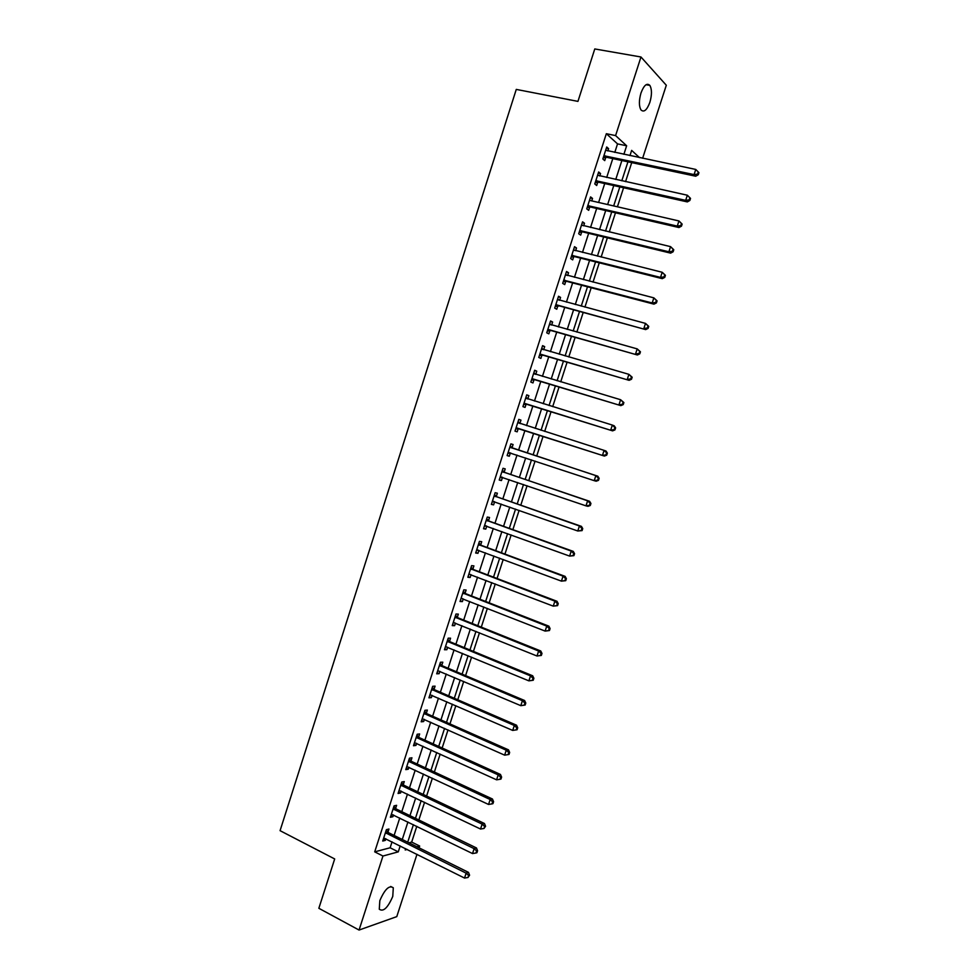 <?xml version="1.0" encoding="UTF-8"?>
<svg xmlns="http://www.w3.org/2000/svg" width="979" height="979" viewBox="0 0 979 979"><rect width="100%" height="100%" fill="white"/><g stroke="black" fill="none" stroke-linecap="round" stroke-linejoin="round"><path stroke-width="1.47" d="M379.828 900.643C384.82 889.177 389.312 884.894 393.301 887.806L392.763 896.409C387.831 907.827 383.34 912.098 379.277 909.222L379.828 900.643M640.976 93.017C643.937 85.21 646.899 82.664 649.848 85.393C651.977 89.248 651.99 94.89 649.872 102.33C646.923 110.137 643.962 112.658 640.976 109.917C638.871 106.111 638.871 100.482 640.976 93.017M416.981 854.3L396.776 916.625L359.06 930.05L318.848 908.292L334.683 858.95L280.067 830.669L516.276 89.407L577.94 101.388L594.779 48.95L640.976 56.99L666.307 85.246L642.628 158.268M408.941 842.809L411.682 842.075L416.785 826.325M418.841 819.974L424.568 802.29M426.599 796.025L432.375 778.207M434.37 772.027L440.183 754.087M442.153 747.993L448.015 729.918M449.948 723.909L455.847 705.7M457.768 699.789L463.703 681.445M465.588 675.62L471.584 657.142M473.432 651.402L479.465 632.789M481.289 627.147L487.358 608.387M489.157 602.844L495.276 583.949M497.051 578.491L503.206 559.474M504.944 554.102L511.148 534.938M512.861 529.663L519.115 510.365M520.791 505.176L527.081 485.743M528.733 480.652L535.072 461.072M536.688 456.079L543.064 436.377M544.679 431.409L551.055 411.731M552.694 406.64L559.046 387.023M560.734 381.834L567.061 362.279M568.787 356.968L575.089 337.486M576.851 332.065L583.141 312.644M584.928 307.112L591.194 287.753M593.029 282.111L599.27 262.825M601.143 257.061L607.359 237.848M609.268 231.974L615.461 212.822M617.406 206.826L623.586 187.748M625.557 181.641L631.724 162.624M411.682 842.075L419.661 846.027L419.073 847.838M614.788 152.418L617.541 143.889L606.344 133.707L374.712 851.852L390.131 847.777L392.041 841.842M394.109 835.442L399.75 818.003M401.794 811.689L407.46 794.116M409.479 787.887L415.194 770.192M417.176 764.048L422.94 746.218M424.898 740.161L430.699 722.196M432.632 716.236L438.47 698.137M440.379 692.263L446.265 674.029M448.137 668.241L454.06 649.885M455.908 644.182L461.88 625.691M463.691 620.086L469.712 601.461M471.499 595.942L477.556 577.169M479.306 571.748L485.413 552.841M487.138 547.506L493.294 528.476M494.982 523.227L501.175 504.063M502.839 498.911L509.08 479.6M510.72 474.534L516.998 455.088M518.601 450.12L524.928 430.552M526.518 425.62L532.845 406.065M534.473 401.011L540.763 381.516M542.439 376.364L548.717 356.931M550.418 351.669L556.672 332.309M558.409 326.925L564.638 307.626M566.413 302.132L572.629 282.907M574.44 277.302L580.633 258.138M582.481 252.411L588.648 233.32M590.533 227.483L596.676 208.466M598.597 202.506L604.728 183.55M606.686 177.493L612.793 158.598M607.849 150.962L608.595 148.661L606.711 146.985L602.831 158.99L604.728 160.617L605.781 157.374M599.772 175.975L600.555 173.564L598.646 171.974L594.779 183.954L596.7 185.508L597.741 182.265M591.72 200.928L592.528 198.419L590.594 196.926L586.739 208.882L588.685 210.338L589.725 207.107M583.68 225.843L584.512 223.236L582.554 221.829L578.699 233.761L580.682 235.131L581.722 231.913M575.652 250.71L576.521 248.005L574.538 246.684L570.696 258.591L572.691 259.888L573.731 256.669M567.636 275.54L568.542 272.737L566.535 271.489L562.692 283.384L564.712 284.583L565.752 281.377M559.633 300.308L560.575 297.408L558.544 296.245L554.714 308.116L556.757 309.242L557.785 306.035M551.654 325.04L552.621 322.042L550.565 320.965L546.735 332.811L548.815 333.851L549.843 330.645M543.688 349.723L544.679 346.627L542.599 345.636L538.78 357.457L540.885 358.412L541.913 355.218M533.861 372.73L535.733 374.357L536.761 371.176L534.656 370.258L530.838 382.067L532.968 382.936L533.996 379.742M527.828 398.857L528.856 395.675L526.726 394.843L522.921 406.628L525.062 407.411L526.09 404.229M519.935 423.295L520.963 420.126L518.809 419.379L515.003 431.139L517.181 431.837L518.209 428.667M512.054 447.697L513.082 444.527L510.903 443.866L507.11 455.602L509.3 456.226L510.328 453.057M504.197 472.062L505.213 468.892L503.01 468.305L499.229 480.028L501.444 480.567L502.472 477.397M496.353 496.365L497.369 493.208L495.141 492.706L491.36 504.405L493.612 504.858L494.615 501.75M488.509 520.632L489.537 517.475L487.273 517.059L483.516 528.733L485.78 529.113L486.747 526.102M480.701 544.862L481.717 541.705L479.429 541.375L475.672 553.025L477.96 553.319L478.902 550.418M472.894 569.032L473.909 565.899L471.597 565.642L467.852 577.267L470.165 577.488L471.07 574.685M465.098 593.176L466.114 590.031L463.789 589.86L460.044 601.473L462.382 601.608L463.251 598.915M457.328 617.259L458.331 614.127L455.981 614.029L452.249 625.618L454.611 625.679L455.443 623.097M449.557 641.306L450.573 638.186L448.198 638.161L444.466 649.738L446.852 649.713L447.648 647.229M441.81 665.316L442.814 662.196L440.428 662.257L436.695 673.797L439.106 673.699L439.877 671.325M434.076 689.265L435.08 686.157L432.657 686.303L428.949 697.819L431.372 697.648L432.106 695.371M426.354 713.189L427.358 710.081L424.923 710.301L421.203 721.804L423.662 721.547L424.36 719.369M418.657 737.065L419.648 733.956L417.189 734.25L413.481 745.741L415.965 745.398L416.626 743.33M410.96 760.891L411.963 757.795L409.467 758.174L405.771 769.629L408.267 769.213L408.904 767.255M403.287 784.668L404.278 781.585L401.769 782.037L398.074 793.479L400.595 792.99L401.194 791.118M395.614 808.421L396.617 805.325L394.072 805.864L390.388 817.281L392.934 816.719L393.509 814.956M387.965 832.113L388.957 829.029L386.399 829.654L382.728 841.047L385.298 840.398L385.824 838.734M359.06 930.05L382.96 856.025L398.269 851.865L400.191 845.917M374.712 851.852L382.96 856.025M606.344 133.707L615.595 135.591L640.976 56.99M623.88 154.327L626.646 145.773L615.595 135.591M402.271 839.492L407.925 821.993M409.968 815.666L415.671 798.044M417.69 791.791L423.442 774.034M425.424 767.879L431.213 749.987M433.183 743.918L439.008 725.904M440.942 719.92L446.816 701.772M448.712 695.873L454.635 677.59M456.508 671.778L462.467 653.36M464.315 647.645L470.312 629.093M472.135 623.476L478.18 604.777M479.967 599.246L486.061 580.425M487.823 574.979L493.954 556.023M495.68 550.675L501.86 531.573M503.561 526.31L509.778 507.085M511.454 501.909L517.72 482.549M519.359 477.471L525.674 457.964M527.277 452.971L533.628 433.354M535.232 428.398L541.583 408.781M543.21 403.715L549.537 384.16M551.214 378.983L557.516 359.501M559.229 354.214L565.507 334.794M567.257 329.385L573.51 310.037M575.297 304.518L581.538 285.232M583.362 279.602L589.578 260.39M591.426 254.65L597.631 235.486M599.515 229.637L605.695 210.546M607.629 204.587L613.772 185.569M615.742 179.475L621.873 160.532M405.636 848.634L405.208 849.968L407.215 849.417M416.944 846.774L419.661 846.027M639.495 157.607L631.651 150.387L629.962 155.612M627.943 161.829L621.8 180.809M619.829 186.916L613.662 205.969M611.728 211.953L605.536 231.081M603.639 236.942L597.423 256.131M595.562 261.895L589.321 281.157M587.498 286.786L581.245 306.121M579.458 311.64L573.18 331.037M571.43 336.446L565.128 355.915M563.414 361.214L557.088 380.745M555.411 385.922L549.06 405.526M547.42 410.593L541.057 430.258M539.453 435.227L533.09 454.892M531.475 459.885L525.148 479.429M523.496 484.519L517.218 503.928M515.541 509.104L509.3 528.379M507.587 533.653L501.395 552.78M499.669 558.152L493.514 577.145M491.752 582.603L485.645 601.461M483.846 607.017L477.789 625.74M475.965 631.369L469.944 649.97M468.084 655.697L462.112 674.152M460.228 679.964L454.305 698.284M452.396 704.195L446.51 722.38M444.564 728.376L438.714 746.426M436.744 752.521L430.944 770.436M428.949 776.616L423.197 794.397M421.166 800.663L415.451 818.322M413.395 824.673L407.717 842.197M617.541 143.889L626.646 145.773M390.131 847.777L398.269 851.865M606.319 148.184L608.595 148.661M598.291 173.063L600.555 173.564M590.276 197.905L592.528 198.419M582.272 222.71L584.512 223.236M574.281 247.454L576.521 248.005M566.315 272.162L568.542 272.737M558.36 296.821L560.575 297.408M550.418 321.43L552.621 322.042M542.488 346.003L544.679 346.627M534.571 370.515L536.761 371.176M526.665 395.002L528.856 395.675M518.784 419.428L520.963 420.126M507.146 455.504L509.3 456.226M499.29 479.832L501.444 480.567M491.458 504.112L493.612 504.858M483.638 528.342L485.78 529.113M475.831 552.523L477.96 553.319M468.035 576.668L470.165 577.488M460.265 600.776L462.382 601.608M452.506 624.835L454.611 625.679M444.747 648.844L446.852 649.713M437.013 672.806L439.106 673.699M429.291 696.73L431.372 697.648M421.582 720.617L423.662 721.547M413.897 744.456L415.965 745.398M406.212 768.246L408.267 769.213M398.551 791.999L400.595 792.99M390.902 815.715L392.934 816.719M383.266 839.382L385.298 840.398M604.875 155.685L606.772 157.325L695.714 176.22L694.074 174.592L603.884 155.734M697.611 174.078L694.074 174.592L695.763 169.44L698.933 172.671L698.284 172.01L697.611 174.078L698.26 174.727L698.933 172.671M605.658 150.24L695.763 169.44L698.284 172.01M606.772 157.325L603.186 157.888M695.714 176.22L698.26 174.727M596.811 180.662L598.732 182.229L687.331 201.907L685.667 200.365L595.819 180.711M689.204 199.851L685.667 200.365L687.344 195.225L690.538 198.407L689.877 197.782L689.204 199.851L689.865 200.462L690.538 198.407M597.594 175.229L687.344 195.225L689.877 197.782M598.732 182.229L595.159 182.755M687.331 201.907L689.865 200.462M588.771 205.602L590.704 207.071L678.973 227.544L677.272 226.1L587.779 205.639M680.797 225.574L677.272 226.1L678.949 220.96L682.143 224.093L681.47 223.518L680.797 225.574L681.482 226.149L682.143 224.093M589.97 200.475L678.949 220.96L681.47 223.518M590.704 207.071L587.155 207.585M678.973 227.544L681.482 226.149M580.731 230.493L582.701 231.888L670.615 253.133L668.89 251.774L579.752 230.53M672.426 251.248L668.89 251.774L670.566 246.647L673.772 249.743L673.087 249.192L672.426 251.248L673.111 251.787L673.772 249.743M581.514 225.06L670.566 246.647L673.087 249.192M582.701 231.888L579.152 232.366M581.55 224.937L582.272 225.5M670.615 253.133L673.111 251.787M572.715 255.348L574.71 256.645L662.281 278.66L660.531 277.4L571.736 255.36M664.056 276.873L660.531 277.4L662.208 272.272L665.426 275.332L664.729 274.818L664.056 276.873L664.753 277.375L665.426 275.332M573.498 249.914L662.208 272.272L664.729 274.818M574.71 256.645L571.173 257.098M573.572 249.682L574.477 250.416M662.281 278.66L664.753 277.375M564.712 280.141L566.719 281.365L653.96 304.151L652.185 302.976L563.733 280.153M655.71 302.45L652.185 302.976L653.85 297.861L657.08 300.883L656.371 300.406L655.71 302.45L656.419 302.915L657.08 300.883M565.495 274.707L653.85 297.861L656.371 300.406M566.719 281.365L563.206 281.781M565.593 274.377L566.706 275.295M653.96 304.151L656.419 302.915M556.721 304.897L645.663 329.593L555.742 304.897M647.376 327.977L643.852 328.503L645.516 323.4L648.759 326.374L648.037 325.934L647.376 327.977L648.098 328.406L648.759 326.374M557.504 299.464L645.516 323.4L648.037 325.934M558.764 306.035L555.252 306.415M557.638 299.036L558.936 300.125M645.663 329.593L648.098 328.406M548.742 329.605L637.378 354.985L547.775 329.605M639.054 353.456L635.542 353.982L637.207 348.891L640.45 351.816L639.728 351.412L639.054 353.456L639.789 353.847L640.45 351.816M549.525 324.184L637.207 348.891L639.728 351.412M550.81 330.657L547.322 331.012M549.696 323.645L551.189 324.906M637.378 354.985L639.789 353.847M540.787 354.276L629.105 380.329L539.821 354.263M630.757 378.885L627.245 379.424L628.897 374.333L632.165 377.221L631.418 376.854L630.757 378.885L631.492 379.252L632.165 377.221M541.571 348.842L628.897 374.333L631.418 376.854M542.88 355.242L539.392 355.561M541.766 348.206L543.455 349.65M629.105 380.329L631.492 379.252M532.833 378.885L620.845 405.624L531.878 378.861M622.473 404.266L618.961 404.804L620.613 399.726L623.88 402.565L623.133 402.234L622.473 404.266L623.219 404.596L623.88 402.565M533.616 373.464L620.613 399.726L623.133 402.234M534.95 379.766L531.487 380.072M620.845 405.624L623.219 404.596M524.903 403.458L612.609 430.87L523.949 403.434M614.2 429.597L610.688 430.136L612.34 425.07L614.249 425.828L615.62 427.872L614.861 427.566L614.2 429.597L614.959 429.891L615.62 427.872M525.686 398.037L612.34 425.07L614.861 427.566M527.045 404.266L523.594 404.523M525.956 397.205L528.011 399.016L525.882 398.208M612.609 430.87L614.959 429.891M516.998 427.994L604.386 456.067L516.031 427.945M605.952 454.88L602.44 455.419L604.092 450.364L606.025 451.025L607.384 453.118L606.613 452.861L605.952 454.88L606.723 455.137L607.384 453.118M517.769 422.561L604.092 450.364L606.613 452.861M519.151 428.704L515.713 428.949M518.075 421.631L520.4 423.662M604.386 456.067L606.723 455.137M598.499 480.346L599.148 478.327L598.365 478.095L597.716 480.114L598.499 480.346L596.174 481.215L594.204 480.665L508.138 452.42M597.716 480.114L594.204 480.665L595.856 475.623L597.814 476.198L512.849 448.223L510.206 446.008M509.875 447.048L595.856 475.623L598.365 478.095M510.757 453.02L507.856 453.314M599.148 478.327L597.814 476.198M590.276 505.494L590.937 503.487L590.141 503.292L589.493 505.311L590.276 505.494L587.975 506.327L585.98 505.849L500.257 476.846M589.493 505.311L585.98 505.849L587.633 500.82L589.615 501.309L504.993 472.588L502.349 470.348M501.982 471.486L587.633 500.82L590.141 503.292M502.619 477.385L500 477.642M590.937 503.487L589.615 501.309M582.089 530.606L582.738 528.599L581.942 528.44L581.281 530.447L582.089 530.606L577.781 530.997L492.388 501.236M581.281 530.447L577.781 530.997L579.421 525.968L581.44 526.372L497.136 496.916L494.517 494.652M494.114 495.876L579.421 525.968L581.942 528.44M494.517 501.713L492.168 501.921M582.738 528.599L581.44 526.372M573.902 555.656L574.563 553.661L573.743 553.539L573.094 555.546L573.902 555.656L569.594 556.084L484.532 525.576M573.094 555.546L569.594 556.084L571.234 551.079L573.266 551.385L489.304 521.183L486.685 518.894M486.257 520.228L571.234 551.079L573.743 553.539M486.428 525.992L484.348 526.151M574.563 553.661L573.266 551.385M565.74 580.669L566.388 578.675L565.568 578.589L564.92 580.584L565.74 580.669L561.42 581.134L476.687 549.868M564.92 580.584L561.42 581.134L563.06 576.129L565.116 576.362L481.472 545.413L478.878 543.1M478.413 544.532L563.06 576.129L565.568 578.589M478.364 550.222L476.54 550.345M566.388 578.675L565.116 576.362M557.589 605.634L558.238 603.639L557.406 603.59L556.757 605.585L557.589 605.634L553.257 606.136L468.868 574.122M556.757 605.585L553.257 606.136L554.897 601.143L556.99 601.29L473.665 569.607L471.083 567.269M470.581 568.787L554.897 601.143L557.406 603.59M470.312 574.404L468.745 574.502M558.238 603.639L556.99 601.29M549.452 630.549L550.1 628.567L549.256 628.542L548.607 630.537L549.452 630.549L545.119 631.088L461.06 598.316M548.607 630.537L545.119 631.088L546.747 626.107L548.864 626.156L465.869 593.739L463.3 591.377M462.773 593.005L546.747 626.107L549.256 628.542M462.272 598.536L460.962 598.597M550.1 628.567L548.864 626.156M541.338 655.428L541.987 653.434L541.13 653.446L540.481 655.44L541.338 655.428L536.994 656.003L453.253 622.485M540.481 655.44L536.994 656.003L538.621 651.023L540.763 650.986L458.099 617.835L455.529 615.448M454.966 617.174L538.621 651.023L541.13 653.446M454.244 622.62L453.204 622.668M541.987 653.434L540.763 650.986M533.237 680.246L533.885 678.263L533.017 678.312L532.368 680.295L533.237 680.246L528.88 680.858L445.469 646.605M532.368 680.295L528.88 680.858L530.508 675.889L532.674 675.779L450.328 641.894L447.77 639.483M447.183 641.306L530.508 675.889L533.017 678.312M446.216 646.654L445.445 646.678M533.885 678.263L532.674 675.779M525.148 705.027L525.784 703.044L524.915 703.13L524.267 705.113L525.148 705.027L520.791 705.663L437.711 670.676M524.267 705.113L520.791 705.663L522.407 700.707L524.597 700.511L442.581 665.904L440.036 663.468M439.412 665.39L522.407 700.707L524.915 703.13M525.784 703.044L524.597 700.511M517.071 729.759L517.72 727.776L516.826 727.886L516.178 729.869L517.071 729.759L512.702 730.432L429.952 694.698M516.178 729.869L512.702 730.432L514.318 725.488L516.545 725.206L434.835 689.865L432.302 687.417M431.653 689.424L514.318 725.488L516.826 727.886M517.72 727.776L516.545 725.206M423.907 713.422L506.253 750.208L504.638 755.152L422.206 718.684M424.592 711.317L427.113 713.789L508.493 749.853L506.253 750.208L508.762 752.618L508.113 754.589L509.007 754.442L509.655 752.459L508.762 752.618M509.655 752.459L508.493 749.853M504.638 755.152L508.113 754.589M416.185 737.371L498.201 774.891L496.586 779.822L414.484 742.633M416.895 735.168L419.404 737.676L500.465 774.45L498.201 774.891L500.71 777.289L500.061 779.26L500.967 779.076L501.615 777.106L500.71 777.289M501.615 777.106L500.465 774.45M496.586 779.822L500.061 779.26M408.463 761.283L490.161 799.525L488.558 804.457L406.774 766.52M409.21 758.982L411.718 761.503L492.449 798.999L490.161 799.525L492.67 801.911L492.021 803.881L492.939 803.661L493.587 801.703L492.67 801.911M493.587 801.703L492.449 798.999M488.558 804.457L492.021 803.881M400.766 785.146L482.133 824.122L480.53 829.029L399.077 790.383M401.537 782.747L404.033 785.305L484.458 823.51L482.133 824.122L484.642 826.496L484.005 828.467L485.572 826.252L484.642 826.496M485.572 826.252L484.458 823.51M480.53 829.029L484.005 828.467M393.081 808.96L474.13 848.658L472.527 853.566L391.392 814.185M393.876 806.476L396.36 809.046L476.467 847.961L474.13 848.658L476.638 851.032L475.99 852.99L476.932 852.709L477.568 850.751L476.638 851.032M477.568 850.751L476.467 847.961M472.527 853.566L475.99 852.99M385.408 832.737L466.126 873.158L464.536 878.053L383.719 837.963M386.24 830.155L388.712 832.762L468.5 872.375L466.126 873.158L468.635 875.52L467.999 877.478L469.59 875.202L468.635 875.52M469.59 875.202L468.5 872.375M464.536 878.053L467.999 877.478M604.153 155.685L606.038 157.325M596.089 180.662L598.01 182.216M588.036 205.59L589.982 207.058M580.009 230.481L581.979 231.864M571.993 255.323L573.988 256.62M563.99 280.116L566.009 281.328M556.011 304.861L558.042 305.999M549.721 324.343L550.369 324.685M548.032 329.568L550.1 330.608M541.754 349.013L542.611 349.417M540.078 354.227L542.17 355.181M533.812 373.635L535.036 374.149M532.135 378.836L534.253 379.717M524.206 403.397L526.347 404.192M517.964 422.732L520.13 423.466M516.288 427.921L518.454 428.631M510.059 447.219L512.25 447.868M510.671 447.574L512.849 448.223M508.395 452.396L510.585 453.032M502.178 471.658L504.381 472.233M502.778 472.025L504.993 472.588M500.514 476.822L502.215 477.25M494.297 496.059L496.537 496.549M494.909 496.426L497.136 496.916M492.633 501.211L493.746 501.444M486.441 520.412L488.705 520.816M487.04 520.779L489.304 521.183M484.789 525.552L485.608 525.699M478.596 544.716L480.885 545.034M479.196 545.095L481.472 545.413M476.944 549.843L477.605 549.941M470.764 568.97L473.077 569.215M471.364 569.362L473.665 569.607M462.957 593.188L465.282 593.36M463.544 593.58L465.869 593.739M455.149 617.357L457.511 617.443M455.749 617.761L458.099 617.835M447.366 641.49L449.74 641.49M447.954 641.894L450.328 641.894M439.595 665.573L441.994 665.5M440.183 665.977L442.581 665.904M431.837 689.62L434.26 689.461M432.424 690.024L434.835 689.865M424.091 713.605L426.538 713.373M424.666 714.021L427.113 713.789M416.356 737.566L418.828 737.248M416.944 737.982L419.404 737.676M408.647 761.478L411.143 761.087M409.222 761.895L411.718 761.503M400.937 785.342L403.458 784.864M401.512 785.77L404.033 785.305M393.252 809.156L395.797 808.617M393.827 809.596L396.36 809.046M385.579 832.945L388.137 832.321M386.154 833.386L388.712 832.762M393.301 887.806L390.707 886.46M649.848 85.393L646.091 84.708M604.386 155.649L606.282 157.289M596.248 180.638L598.169 182.192M588.134 205.578L590.08 207.046M580.033 230.481L582.003 231.864"/></g></svg>
